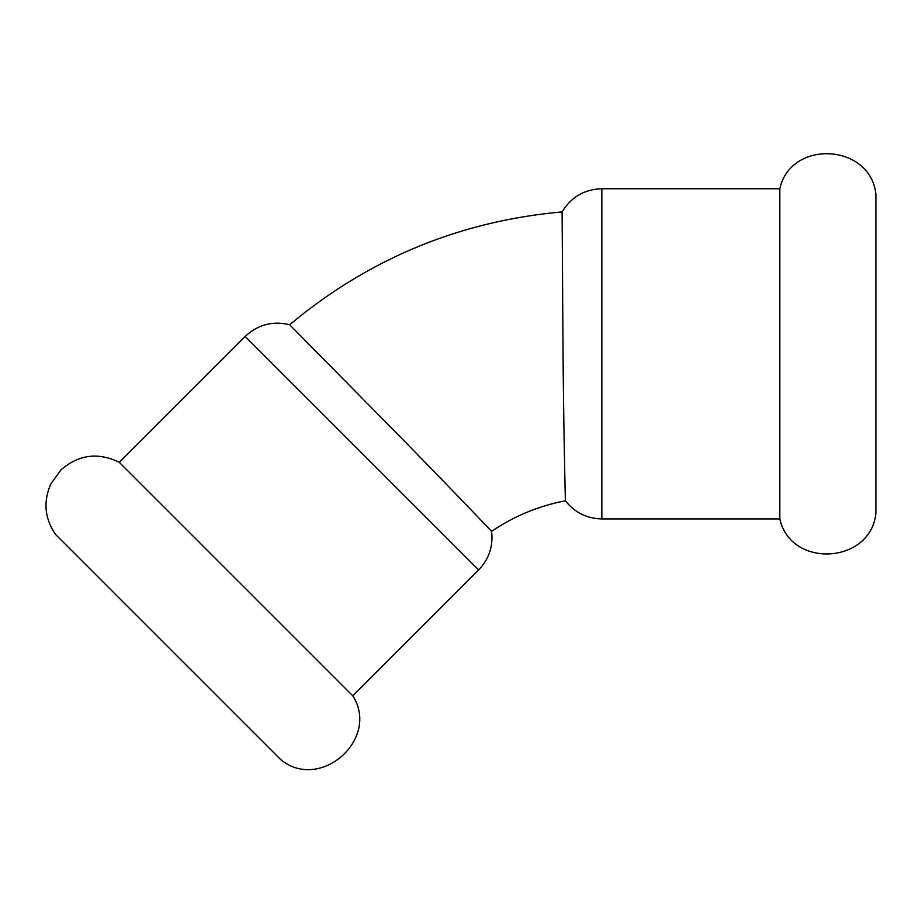 <?xml version="1.0" encoding="UTF-8"?>
<svg xmlns="http://www.w3.org/2000/svg" width="922" height="922" viewBox="0 0 922 922"><rect width="100%" height="100%" fill="white"/><g stroke="black" fill="none" stroke-linecap="round" stroke-linejoin="round"><path stroke-width="1.38" d="M352.78 695.81C380.394 738.891 320.13 792.24 280.703 759.578L55.539 534.414C44.625 518.371 43.08 501.476 50.929 483.727L61.106 469.736C78.889 454.511 98.285 452.045 119.318 462.337L352.78 695.81L478.645 569.946L245.171 336.472C257.895 324.579 272.728 320.672 289.669 324.751L389.338 425.791C443.816 481.146 492.982 532.72 491.587 531.383C493.305 546.262 488.983 559.112 478.645 569.946M779.828 518.913C790.776 568.909 871.117 564.01 875.9 513.047L875.9 194.611C871.129 143.659 790.788 138.738 779.828 188.745L779.828 518.913L601.836 518.913C586.865 518.567 574.729 512.528 565.417 500.807C565.382 502.732 563.676 431.496 563.054 353.829L562.097 211.91C459.536 221.153 368.719 258.771 289.669 324.751M565.417 500.807A195.752 195.752 0 0 0 491.587 531.383M562.097 211.91C571.179 197.054 584.433 189.333 601.836 188.745L601.836 518.913M119.318 462.337L245.171 336.472M601.836 188.745L779.828 188.745"/></g></svg>
